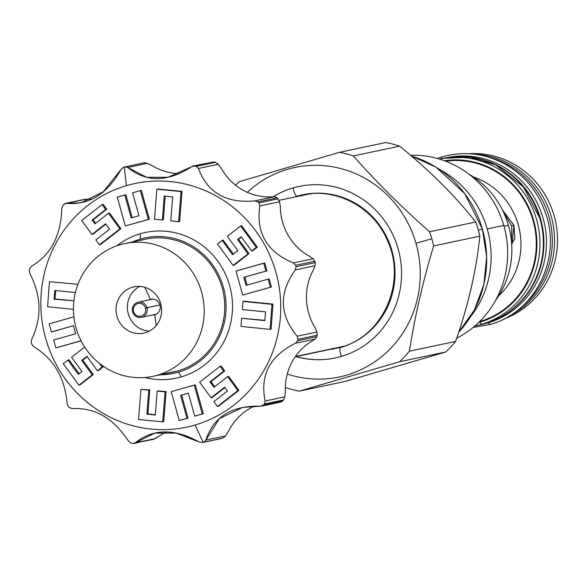<?xml version="1.0" encoding="UTF-8"?>
<svg xmlns="http://www.w3.org/2000/svg" width="586" height="586" viewBox="0 0 586 586"><rect width="100%" height="100%" fill="white"/><g stroke="black" fill="none" stroke-linecap="round" stroke-linejoin="round"><path stroke-width="0.88" d="M439.515 159.099A85.292 82.033 78 0 1 440.123 158.967A85.292 82.033 78 0 1 537.347 222.365A85.292 82.033 78 0 1 481.304 324.38A85.292 82.033 78 0 1 475.473 325.853A85.292 82.033 78 0 1 474.865 325.977A85.292 82.033 78 0 0 481.304 324.38L484.71 323.662L481.304 324.38L479.949 322.132A82.802 79.637 78 0 1 478.681 322.49A82.802 79.637 78 0 0 479.949 322.132L481.304 324.38A85.292 82.033 78 0 0 537.267 222.05A85.292 82.033 78 0 0 439.515 159.099M440.123 158.967L443.529 158.242A85.292 82.033 78 0 1 540.753 221.64A85.292 82.033 78 0 1 484.71 323.662A85.292 82.033 78 0 1 478.879 325.127A85.292 82.033 78 0 0 484.71 323.662A2.49 0.681 73.7 0 0 484.725 323.655A2.49 0.681 73.7 0 0 484.739 323.655C503.542 317.927 518.507 306.734 529.612 290.07C543.361 268.014 546.841 244.194 540.036 218.607L523.401 186.941L495.749 164.959L469.965 157.158L443.243 158.308M444.415 160.74A82.802 79.637 78 0 1 534.893 225.376A82.802 79.637 78 0 1 479.949 322.132A82.802 79.637 78 0 0 534.893 225.376A82.802 79.637 78 0 0 444.415 160.74M479.78 321.531A82.179 79.037 -102 0 0 534.432 226.079A82.179 79.037 -102 0 0 445.638 161.194A82.179 79.037 -102 0 1 534.432 226.079A82.179 79.037 -102 0 1 479.78 321.531A12.453 3.399 73.7 0 0 479.751 321.443A12.453 3.399 73.7 0 1 479.78 321.531A82.179 79.037 -102 0 1 479.612 321.582A82.179 79.037 -102 0 0 479.78 321.531M498.723 295.747A69.727 67.06 -102 0 0 519.401 229.36A69.727 67.06 -102 0 0 473.576 177.06A69.727 67.06 -102 0 1 519.401 229.36A69.727 67.06 -102 0 1 498.723 295.747M513.929 225.295L514.867 238.29L511.659 243.805L512.083 243.754L513.929 225.295L502.458 210.008L513.929 225.295L511.746 225.94L503.542 212.249L511.746 225.94L513.929 225.295M443.529 158.242A85.292 82.033 78 0 1 540.753 221.64A85.292 82.033 78 0 1 484.71 323.662A2.49 0.681 73.7 0 0 484.725 323.655L478.791 325.149M474.894 154.243A85.292 82.033 78 0 1 552.664 222.314A85.292 82.033 78 0 1 509.175 316.066A85.292 82.033 78 0 0 552.664 222.314A85.292 82.033 78 0 0 474.894 154.243M468.69 153.715A85.292 82.033 78 0 1 555.601 221.691A85.292 82.033 78 0 1 503.718 319.07A85.292 82.033 78 0 0 555.601 221.691A85.292 82.033 78 0 0 468.69 153.715M511.563 242.509L511.746 225.94L511.563 242.509M415.957 243.256A107.084 102.99 -102 0 0 247.321 192.333A107.084 102.99 -102 0 1 415.957 243.256L431.794 238.802A121.778 117.119 -102 0 0 429.56 231.77C401.527 207.056 376.139 181.777 353.38 155.942A121.778 117.119 -102 0 0 339.558 152.309L239.139 181.726A121.778 117.119 -102 0 0 235.609 185.235A121.778 117.119 -102 0 1 239.139 181.726L339.558 152.309L385.778 142.515A121.778 117.119 78 0 1 399.601 146.148L353.38 155.942A121.778 117.119 -102 0 0 339.558 152.309L385.778 142.515A121.778 117.119 78 0 1 399.601 146.148L353.38 155.942C376.139 181.777 401.527 207.056 429.56 231.77L475.773 221.984C454.985 195.731 429.597 170.453 399.601 146.148C429.597 170.453 454.985 195.731 475.773 221.984A121.778 117.119 78 0 1 478.015 229.009A121.778 117.119 -102 0 1 479.839 236.158L433.618 245.952A121.778 117.119 -102 0 0 431.794 238.802A121.778 117.119 -102 0 0 429.56 231.77L475.773 221.984A121.778 117.119 78 0 1 478.015 229.009A121.778 117.119 -102 0 1 479.839 236.158L433.618 245.952A121.778 117.119 -102 0 0 431.794 238.802L415.957 243.256A107.084 102.99 -102 0 1 389.924 349.124A107.084 102.99 -102 0 1 287.257 374.051A107.084 102.99 -102 0 0 389.924 349.124A107.084 102.99 -102 0 0 415.957 243.256M398.026 248.508A87.658 84.303 78 0 1 377.941 333.903A87.658 84.303 78 0 1 296.033 356.61A87.658 84.303 78 0 0 335.265 357.973A87.658 84.303 78 0 0 398.026 248.508A87.658 84.303 78 0 0 273.047 196.83A87.658 84.303 78 0 1 298.933 186.458A87.658 84.303 78 0 1 398.026 248.508M302.581 194.977A104.938 100.924 -102 0 0 302.266 195.424A104.938 100.924 -102 0 1 302.581 194.977M336.371 348.062A103.861 99.891 -102 0 0 336.825 348.326A103.861 99.891 -102 0 1 336.371 348.062M470.587 316.623A96.5 92.808 -102 0 0 487.237 228.95L503.799 225.442A96.5 92.808 -102 0 1 456.692 338.181A96.5 92.808 -102 0 0 503.799 225.442L487.237 228.95A96.5 92.808 -102 0 1 470.587 316.623M504.026 226.225L508.421 225.288A85.417 82.15 -102 0 0 468.859 174.108A85.417 82.15 -102 0 1 508.421 225.288A85.417 82.15 -102 0 1 495.602 300.362A85.417 82.15 -102 0 0 508.421 225.288L504.026 226.225M304.266 194.64A103.861 99.891 -102 0 0 303.958 195.065A103.861 99.891 -102 0 1 304.266 194.64M439.368 169.369A96.5 92.808 78 0 1 487.237 228.95A96.5 92.808 78 0 0 439.368 169.369M410.471 155.231A96.5 92.808 78 0 1 503.799 225.442A96.5 92.808 78 0 0 410.471 155.231M455.586 341.404C468.273 305.35 476.359 270.263 479.839 236.158C476.359 270.263 468.273 305.35 455.586 341.404L409.372 351.197C414.822 316.674 422.902 281.588 433.618 245.952C422.902 281.588 414.822 316.674 409.372 351.197A121.778 117.119 -102 0 1 399.615 361.738A121.778 117.119 -102 0 0 409.372 351.197L455.586 341.404A121.778 117.119 -102 0 1 445.829 351.952L399.615 361.738L299.19 391.155L399.615 361.738L445.829 351.952A121.778 117.119 -102 0 0 455.586 341.404M345.403 381.361L445.829 351.952L345.403 381.361L299.19 391.155A121.778 117.119 -102 0 1 285.367 387.522A121.778 117.119 -102 0 0 299.19 391.155L345.403 381.361M478.315 230.093L482.395 229.229A106.462 102.389 78 0 1 458.692 332.203A106.462 102.389 78 0 0 482.395 229.229L478.315 230.093M411.387 156.015A106.462 102.389 78 0 1 482.395 229.229A106.462 102.389 78 0 0 411.387 156.015M458.684 332.218L474.382 310.009L483.919 284.254L486.666 256.683L482.395 229.229M297.454 196.442A78.692 75.682 78 0 1 301.387 195.233A78.692 75.682 78 0 0 297.454 196.442M279.112 200.324L305.899 194.655A78.194 75.206 -102 0 1 311.972 193.636A78.194 75.206 -102 0 0 300.559 196.002M297.468 196.09C295.827 196.435 294.384 193.717 293.132 187.923A87.658 84.303 -102 0 0 273.186 196.823A87.658 84.303 -102 0 1 293.132 187.923A87.658 84.303 -102 0 1 299.028 186.436A87.658 84.303 -102 0 0 293.132 187.923C294.384 193.717 295.827 196.435 297.468 196.09A78.751 75.741 78 0 1 391.873 250.478A78.751 75.741 78 0 1 340.869 347.461C339.235 347.806 339.426 350.794 341.448 356.42C339.426 350.794 339.235 347.806 340.869 347.461M332.877 348.589A78.194 75.206 -102 0 0 343.66 346.304A78.194 75.206 -102 0 0 344.268 346.121A78.194 75.206 -102 0 1 343.66 346.304L295.373 356.537L343.66 346.304A78.194 75.206 -102 0 1 338.312 347.652L295.197 356.786M329.859 349.439A78.692 75.682 -102 0 0 333.947 348.948A78.692 75.682 -102 0 1 329.859 349.439M296.216 356.566A87.658 84.303 -102 0 0 335.36 357.951A87.658 84.303 -102 0 1 296.216 356.566M140.303 239.088A69.229 66.584 -102 0 0 132.429 241.967A69.229 66.584 -102 0 1 140.303 239.088L140.266 233.763A74.459 71.617 78 0 1 229.522 285.192A74.459 71.617 78 0 1 181.301 376.886A74.459 71.617 78 0 1 144.83 377.531A74.459 71.617 78 0 0 181.301 376.886L178.459 372.161A69.229 66.584 -102 0 0 223.295 286.898A69.229 66.584 -102 0 0 140.303 239.088L140.266 233.763A74.459 71.617 78 0 1 229.522 285.192A74.459 71.617 78 0 1 181.301 376.886L178.459 372.161A69.229 66.584 -102 0 0 223.295 286.898A69.229 66.584 -102 0 0 140.303 239.088M160.549 374.74A69.229 66.584 -102 0 0 178.459 372.161A69.229 66.584 -102 0 1 160.549 374.74M140.684 240.399A67.859 65.266 78 0 1 222.028 287.272A67.859 65.266 78 0 1 178.085 370.843L157.524 375.194A67.859 65.266 -102 0 1 152.887 376.366A67.859 65.266 -102 0 1 75.535 325.926A67.859 65.266 -102 0 1 120.123 244.758A67.859 65.266 -102 0 0 76.18 328.328A67.859 65.266 -102 0 0 157.524 375.194A67.859 65.266 78 0 0 201.474 291.623A67.859 65.266 78 0 0 120.123 244.758A67.859 65.266 78 0 1 124.759 243.586A67.859 65.266 78 0 1 202.119 294.026A67.859 65.266 78 0 1 157.524 375.194L178.085 370.843A67.859 65.266 -102 0 1 168.731 372.821M116.922 245.79A74.459 71.617 78 0 1 140.266 233.763A74.459 71.617 78 0 0 116.922 245.79M152.887 376.366L173.449 372.015A67.859 65.266 -102 0 0 178.085 370.843A67.859 65.266 78 0 0 222.673 289.674A67.859 65.266 78 0 0 145.321 239.235L124.759 243.586M145.343 332.716A23.66 22.751 78 0 1 116.988 316.374A23.66 22.751 78 0 1 132.304 287.243A23.66 22.751 78 0 1 160.667 303.577A23.66 22.751 78 0 1 145.343 332.716A23.66 22.751 78 0 1 143.731 333.119A23.66 22.751 78 0 1 116.761 315.539A23.66 22.751 78 0 1 132.304 287.243A23.66 22.751 78 0 1 133.923 286.832A23.66 22.751 78 0 1 160.886 304.42A23.66 22.751 78 0 1 145.343 332.716M151.503 299.168L150.404 299.402A7.97 7.662 78 0 1 160.029 305.189A7.97 7.662 78 0 1 154.799 314.719L156.125 325.64L154.799 314.719A7.97 7.662 78 0 0 159.956 304.903A7.97 7.662 78 0 0 150.404 299.402L144.786 287.279L150.404 299.402A7.97 7.662 -102 0 0 149.137 299.9A7.97 7.662 -102 0 1 150.404 299.402L151.503 299.168M135.564 286.547L132.304 287.243L135.564 286.547M152.338 315.004A7.97 7.662 -102 0 0 154.799 314.719A7.97 7.662 -102 0 1 152.338 315.004M139.761 286.393A23.66 22.751 -102 0 0 127.909 312.287A23.66 22.751 -102 0 0 149.24 331.156A23.66 22.751 -102 0 1 127.909 312.287A23.66 22.751 -102 0 1 139.761 286.393M145.467 308.082A6.475 6.226 78 0 1 141.277 316.059A6.475 6.226 78 0 1 133.513 311.584A6.475 6.226 78 0 1 137.71 303.614A6.475 6.226 78 0 1 145.467 308.082A6.475 6.226 78 0 1 141.277 316.059A6.475 6.226 78 0 1 133.513 311.584A6.475 6.226 78 0 1 137.71 303.614A6.475 6.226 78 0 1 145.467 308.082L159.963 304.925L146.954 307.679A7.721 7.428 78 0 1 141.424 317.319A7.721 7.428 78 0 1 132.7 311.855A7.721 7.428 78 0 1 138.23 302.215A7.721 7.428 78 0 1 146.954 307.679A7.721 7.428 78 0 1 141.951 317.187A7.721 7.428 78 0 1 132.7 311.855L133.513 311.584L132.7 311.855A7.721 7.428 78 0 1 137.695 302.347A7.721 7.428 78 0 1 146.954 307.679L145.467 308.082M126.466 185.652A124.518 119.756 78 0 1 275.735 271.655A124.518 119.756 78 0 1 195.101 424.997A124.518 119.756 78 0 1 45.833 338.994A124.518 119.756 78 0 1 126.466 185.652A124.518 119.756 78 0 1 275.735 271.655A124.518 119.756 78 0 1 195.101 424.997A124.518 119.756 78 0 1 45.833 338.994A124.518 119.756 78 0 1 126.466 185.652L124.21 167.091A143.196 137.717 -102 0 0 123.536 167.288L121.038 169.464C107.223 193.988 89.072 205.268 66.577 203.32L63.889 204.368A143.196 137.717 -102 0 0 62.922 205.415L61.779 208.506C61.003 235.587 50.872 254.859 31.373 266.315L29.622 268.732A143.196 137.717 -102 0 0 29.3 270.146L29.754 273.34C41.416 295.893 42.024 317.986 31.571 339.616L31.285 342.737A143.196 137.717 -102 0 0 31.681 344.136L33.563 346.59C53.707 358.757 64.885 377.75 67.104 403.571L68.416 406.545A143.196 137.717 -102 0 0 69.434 407.563L72.181 408.625C94.588 407.314 113.347 418.126 128.459 441.053L131.074 443.075A143.196 137.717 -102 0 0 132.436 443.434L135.256 442.84C153.1 428.571 174.416 428.3 199.189 442.012L202.463 442.533A143.196 137.717 -102 0 0 203.137 442.335A143.196 137.717 -102 0 0 203.811 442.137L205.891 440.049C213.568 416.829 231.726 405.541 260.352 406.193L263.466 405.058A143.196 137.717 -102 0 0 264.425 404.01L265.15 401.007C259.788 375.223 269.926 355.958 295.556 343.198L297.725 340.693A143.196 137.717 -102 0 0 298.047 339.279L297.168 336.181C279.383 314.916 278.775 292.824 295.359 269.897L296.069 266.689A143.196 137.717 -102 0 0 295.666 265.29L293.359 262.931C267.091 252.061 255.906 233.067 259.825 205.942L258.931 202.881A143.196 137.717 -102 0 0 257.913 201.862L254.749 200.888C226.211 203.496 207.451 192.691 198.471 168.46L196.281 166.351A143.196 137.717 -102 0 0 194.911 165.992L191.673 166.68C167.699 182.239 146.383 182.517 127.733 167.501L124.884 166.893A143.196 137.717 -102 0 0 124.21 167.091L126.466 185.652M238.883 390.393L228.672 376.402L227.676 376.615L213.934 387.28L209.971 381.845L223.706 371.18L220.131 366.287L199.672 382.175L211.063 397.791L224.658 387.236L227.441 391.045L213.839 401.6L217.413 406.501L237.879 390.606L227.676 376.615L213.934 387.28L209.971 381.845L223.706 371.18L220.131 366.287L199.672 382.175L211.063 397.791L224.658 387.236L227.441 391.045L213.839 401.6L217.413 406.501L237.879 390.606L227.676 376.615L228.672 376.402L238.883 390.393L237.879 390.606L238.883 390.393L218.417 406.288L217.413 406.501L218.417 406.288L238.883 390.393M212.066 397.579L224.921 387.595L212.066 397.579L211.063 397.791L212.066 397.579M224.709 370.975L221.134 366.074L220.131 366.287L221.134 366.074L224.709 370.975L223.706 371.18L224.709 370.975L210.975 381.64L209.971 381.845L210.975 381.64L224.709 370.975M214.674 386.709L210.975 381.64L214.674 386.709M203.291 413.76L195.285 384.899L171.207 391.631L179.206 420.492L186.985 418.294L180.613 395.316L188.362 393.125L194.706 416.111L202.287 413.965L194.288 385.112L171.207 391.631L179.206 420.492L186.985 418.294L180.613 395.316L188.362 393.125L194.706 416.111L202.287 413.965L194.288 385.112L195.285 384.899L203.291 413.76L194.706 416.111L203.291 413.76M181.616 395.103L188.384 393.191L180.613 395.316L181.616 395.103L187.981 418.082L186.985 418.294L187.981 418.082L181.616 395.103M180.21 420.279L187.981 418.082L180.21 420.279M163.721 421.642L166.109 391.616L157.173 391.111L155.363 415.027L146.888 414.163L148.771 390.166L140.933 389.368L138.538 419.488L162.718 421.854L165.106 391.829L157.173 391.111L155.363 415.027L146.888 414.163L148.771 390.166L140.933 389.368L138.538 419.488L162.718 421.854L165.106 391.829L158.176 390.899L166.109 391.616L165.106 391.829L166.109 391.616L163.721 421.642L162.718 421.854L163.721 421.642M149.767 389.954L140.933 389.368L149.767 389.954L148.771 390.166L149.767 389.954L147.892 413.95L146.888 414.163L147.892 413.95L149.767 389.954M155.385 414.712L147.892 413.95L155.385 414.712M79.916 384.921L93.262 374.564L82.751 360.156L87.189 356.706L82.751 360.156L81.747 360.368L86.933 356.347L97.437 370.755L102.111 367.129L99.334 363.32L102.111 367.129L103.114 366.917L101.935 365.305L103.114 366.917L102.111 367.129L97.437 370.755L98.441 370.542L103.114 366.917L98.441 370.542L97.437 370.755L86.933 356.347L81.747 360.368L92.258 374.776L81.747 360.368L82.751 360.156L93.262 374.564L92.258 374.776L78.92 385.134L92.258 374.776L93.262 374.564L79.916 384.921L78.92 385.134L63.259 363.672L78.92 385.134L79.916 384.921M79.073 373.736L68.928 359.833L67.932 360.046L63.259 363.672L67.932 360.046L78.334 374.308L67.932 360.046L68.928 359.833L79.073 373.736M56.813 347.659L81.08 340.803L55.809 347.872L81.051 340.737L55.809 347.872L53.619 339.983L55.809 347.872L56.813 347.659M52.396 331.735L73.47 325.706L75.704 333.771L53.619 339.983L75.704 333.771L73.47 325.706L51.392 331.947L49.151 323.846L51.392 331.947L52.396 331.735M77.938 284.298L49.473 281.712L47.569 306.742L73.448 309.371L47.569 306.742L49.473 281.712L77.938 284.298M55.047 299.014L55.721 290.553L55.047 299.014L54.051 299.226L54.747 290.451L75.396 292.524L54.747 290.451L54.051 299.226L73.909 300.852L55.047 299.014M106.725 209.261L103.151 204.36L102.147 204.573L81.681 220.468L91.892 234.459L105.626 223.793L109.597 229.229L95.855 239.894L99.43 244.787L119.896 228.899L108.505 213.282L94.903 223.837L92.127 220.028L105.722 209.473L102.147 204.573L81.681 220.468L91.892 234.459L105.626 223.793L109.597 229.229L95.855 239.894L99.43 244.787L119.896 228.899L108.505 213.282L94.903 223.837L92.127 220.028L105.722 209.473L102.147 204.573L103.151 204.36L106.725 209.261L105.722 209.473L106.725 209.261L93.13 219.823L92.127 220.028L93.13 219.823L106.725 209.261M95.643 223.266L93.13 219.823L95.643 223.266M120.899 228.686L109.501 213.07L108.505 213.282L109.501 213.07L120.899 228.686L119.896 228.899L120.899 228.686L100.433 244.574L99.43 244.787L100.433 244.574L120.899 228.686M92.896 234.246L105.89 224.152L92.896 234.246L91.892 234.459L92.896 234.246M132.187 217.67L125.865 194.75L117.281 197.108L125.279 225.962L148.361 219.442L140.362 190.582L132.583 192.779L138.955 215.758L131.205 217.948L124.862 194.962L117.281 197.108L125.279 225.962L148.361 219.442L140.362 190.582L132.583 192.779L138.955 215.758L131.205 217.948L124.862 194.962L125.865 194.75L132.187 217.67M149.364 219.23L141.365 190.369L140.362 190.582L141.365 190.369L149.364 219.23L125.279 225.962L149.364 219.23M182.034 191.373L156.85 189.219L154.462 219.245L162.388 219.962L164.205 196.054L172.68 196.911L170.797 220.907L178.635 221.706L181.03 191.585L156.85 189.219L154.462 219.245L162.388 219.962L164.205 196.054L172.68 196.911L170.797 220.907L178.635 221.706L181.03 191.585L157.846 189.007L182.034 191.373L181.03 191.585L182.034 191.373L179.638 221.493L178.635 221.706L179.638 221.493L182.034 191.373M163.391 219.75L165.179 196.149L163.391 219.75L162.388 219.962L163.391 219.75M257.313 247.189L241.652 225.727L240.648 225.94L227.309 236.297L237.813 250.705L232.635 254.727L222.123 240.319L217.457 243.952L233.111 265.414L248.01 253.848L237.601 239.586L241.234 236.766L251.636 251.028L256.309 247.402L240.648 225.94L227.309 236.297L237.813 250.705L232.635 254.727L222.123 240.319L217.457 243.952L233.111 265.414L248.01 253.848L237.601 239.586L241.234 236.766L251.636 251.028L256.309 247.402L240.648 225.94L241.652 225.727L257.313 247.189L256.309 247.402L257.313 247.189L252.639 250.815L251.636 251.028L252.639 250.815L257.313 247.189M238.605 239.374L241.498 237.132L237.601 239.586L238.605 239.374L249.006 253.635L248.01 253.848L249.006 253.635L238.605 239.374M234.114 265.202L249.006 253.635L234.114 265.202L233.111 265.414L234.114 265.202M233.375 254.156L223.127 240.106L222.123 240.319L223.127 240.106L233.375 254.156M266.945 270.879L264.755 262.989L236.033 271.032L242.692 295.058L270.417 287.228L268.176 279.134L246.098 285.367L243.864 277.303L265.941 271.091L263.759 263.202L236.033 271.032L242.692 295.058L270.417 287.228L268.176 279.134L246.098 285.367L243.864 277.303L265.941 271.091L263.759 263.202L264.755 262.989L266.945 270.879L243.864 277.303L266.945 270.879M247.08 285.089L244.867 277.09L247.08 285.089M271.421 287.015L269.172 278.921L268.176 279.134L269.172 278.921L271.421 287.015L242.692 295.058L271.421 287.015M272.995 304.127L242.978 301.387L242.414 309.591L265.517 311.855L264.821 320.623L241.63 318.293L240.985 326.402L270.095 329.361L271.999 304.339L242.978 301.387L242.414 309.591L265.517 311.855L264.821 320.623L241.63 318.293L240.985 326.402L270.095 329.361L271.999 304.339L243.974 301.175L272.995 304.127L271.999 304.339L272.995 304.127L271.098 329.149L270.095 329.361L271.098 329.149L272.995 304.127M264.843 320.308L241.63 318.293L264.843 320.308M193.27 165.97L214.044 161.934L193.27 165.97L168.014 177.28L146.705 177.309L127.733 167.501L124.884 166.893A143.196 137.717 -102 0 0 124.21 167.091A143.196 137.717 -102 0 0 123.536 167.288L121.038 169.464L103.158 191.842L81.007 202.807L65.617 203.357L63.889 204.368A143.196 137.717 -102 0 0 62.922 205.415L61.779 208.506C61.003 235.587 50.872 254.859 31.373 266.315L29.622 268.732A143.196 137.717 -102 0 0 29.3 270.146L29.754 273.34C41.416 295.893 42.024 317.986 31.571 339.616L31.285 342.737A143.196 137.717 -102 0 0 31.681 344.136L33.563 346.59C53.707 358.757 64.885 377.75 67.104 403.571L68.416 406.545A143.196 137.717 -102 0 0 69.434 407.563L72.181 408.625C94.588 407.314 113.347 418.126 128.459 441.053L131.074 443.075A143.196 137.717 -102 0 0 132.436 443.434L153.254 439.397L159.853 435.64A56.036 53.89 -102 0 1 166.314 432.043A56.036 53.89 -102 0 0 159.853 435.64L154.968 438.665L135.256 442.84L154.77 433.113L176.181 433.061L199.189 442.012L202.463 442.533L221.596 438.475A143.196 137.717 -102 0 0 222.944 438.079L203.811 442.137L205.891 440.049L219.42 418.594L242.699 407.395L261.539 406.113L263.466 405.058L282.599 401L280.936 402.003L261.539 406.113M254.588 406.054A56.036 53.89 -102 0 0 228.569 431.179L225.595 435.874L222.944 438.079L203.811 442.137A143.196 137.717 -102 0 1 203.137 442.335L195.101 424.997L203.137 442.335A143.196 137.717 -102 0 1 202.463 442.533L221.596 438.475A143.196 137.717 -102 0 0 222.944 438.079L225.595 435.874L205.891 440.049L225.595 435.874L228.569 431.179A56.036 53.89 -102 0 1 254.588 406.054M280.064 402.018L282.599 401A143.196 137.717 -102 0 0 283.565 399.96L264.425 404.01L265.15 401.007L284.862 396.832L283.565 399.96L264.425 404.01A143.196 137.717 -102 0 1 263.466 405.058L282.599 401A143.196 137.717 -102 0 0 283.565 399.96L284.862 396.832L285.382 391.668A56.036 53.89 78 0 1 311.986 341.074L315.261 339.023L295.556 343.198L297.725 340.693L316.858 336.642L315.261 339.023L295.556 343.198C269.926 355.958 259.788 375.223 265.15 401.007L284.862 396.832L285.382 391.668A56.036 53.89 78 0 1 311.986 341.074L315.261 339.023L316.858 336.642A143.196 137.717 -102 0 0 317.187 335.229L298.047 339.279L297.168 336.181C279.383 314.916 278.775 292.824 295.359 269.897L315.07 265.722L313.488 269.692L315.07 265.722L315.202 262.638A143.196 137.717 -102 0 0 314.799 261.239L295.666 265.29L293.359 262.931C267.091 252.061 255.906 233.067 259.825 205.942L279.537 201.767L280.328 206.536L279.537 201.767L278.072 198.822A143.196 137.717 -102 0 0 277.046 197.804L257.913 201.862L254.749 200.888C226.211 203.496 207.451 192.691 198.471 168.46L218.182 164.292L221.398 168.519L218.182 164.292L215.414 162.293A143.196 137.717 -102 0 0 214.044 161.934L194.911 165.992A143.196 137.717 -102 0 1 196.281 166.351L215.414 162.293A143.196 137.717 -102 0 0 214.044 161.934L211.385 162.505M315.07 327.699A56.036 53.89 78 0 1 313.488 269.692A56.036 53.89 78 0 0 315.07 327.699L316.88 332.006L297.168 336.181L316.88 332.006L317.187 335.229L298.047 339.279A143.196 137.717 -102 0 1 297.725 340.693L316.858 336.642A143.196 137.717 -102 0 0 317.187 335.229L316.88 332.006L315.07 327.699M309.672 256.404A56.036 53.89 78 0 1 280.328 206.536A56.036 53.89 78 0 0 309.672 256.404L313.07 258.756L293.359 262.931L313.07 258.756L314.799 261.239L295.666 265.29A143.196 137.717 -102 0 1 296.069 266.689L315.202 262.638A143.196 137.717 -102 0 0 314.799 261.239L313.07 258.756L309.672 256.404M270.644 196.896A56.036 53.89 78 0 1 221.398 168.519A56.036 53.89 78 0 0 270.644 196.896L274.453 196.713L254.749 200.888L274.453 196.713L277.046 197.804L257.913 201.862A143.196 137.717 -102 0 1 258.931 202.881L278.072 198.822A143.196 137.717 -102 0 0 277.046 197.804L274.453 196.713L270.644 196.896M144.024 162.842L147.445 163.326L152.485 165.838A56.036 53.89 -102 0 0 179.499 173.588A56.036 53.89 -102 0 1 152.485 165.838L147.445 163.326L127.733 167.501L147.445 163.326L144.259 162.783L124.884 166.893M202.463 442.533L221.127 438.577M86.281 199.145L66.577 203.32L86.281 199.145L92.053 199.203L85.014 199.247L65.617 203.357M295.359 269.897L296.069 266.689L315.202 262.638L315.07 265.722L295.359 269.897M259.825 205.942L258.931 202.881L278.072 198.822L279.537 201.767L259.825 205.942M198.471 168.46L196.281 166.351L215.414 162.293L218.182 164.292L198.471 168.46M133.974 443.485L151.576 439.383M84.67 347.044L71.558 357.226L81.967 371.487L78.334 374.308L81.967 371.487L71.558 357.226L84.67 347.044M73.895 316.858L49.151 323.846L73.895 316.858M294.179 197.138A78.751 75.741 78 0 1 296.758 196.303M458.64 156.535A85.168 81.915 78 0 1 542.006 224.577A85.168 81.915 78 0 1 493.375 320.571A85.168 81.915 78 0 0 542.006 224.577A85.168 81.915 78 0 0 458.64 156.535M483.391 324.036A85.168 81.915 -102 0 0 487.874 322.864L486.109 323.238L487.874 322.864A85.168 81.915 78 0 0 544.013 221.691A85.168 81.915 78 0 0 448.107 157.414A85.168 81.915 78 0 1 544.013 221.691A85.168 81.915 78 0 1 487.874 322.864A85.168 81.915 -102 0 1 483.391 324.036M473.07 327.486L490.13 324.417L488.306 322.74L490.13 324.417C534.688 312.69 561.696 259.078 545.918 214.227C538.461 192.105 524.785 175.368 504.883 164.014C484.71 153.239 463.76 150.866 442.02 156.894L441.375 158.696L442.02 156.894L437.266 158.447M489.493 157.422A85.168 81.915 78 0 1 550.415 222.79A85.168 81.915 78 0 1 521.232 307.24A85.168 81.915 78 0 0 550.415 222.79A85.168 81.915 78 0 0 489.493 157.422M475.473 325.853L478.879 325.127M302.361 195.021L302.039 195.468L302.361 195.021M482.425 229.221L464.735 193.6L435.735 167.01L411.379 156.001M156.059 314.221L141.424 317.319M152.858 299.109L138.23 302.215M327.794 349.879L340.385 347.381C382.768 336.467 406.867 282.694 387.69 241.132C373.355 205.547 332.115 185.249 297.153 196.339L295.388 196.881"/></g></svg>

